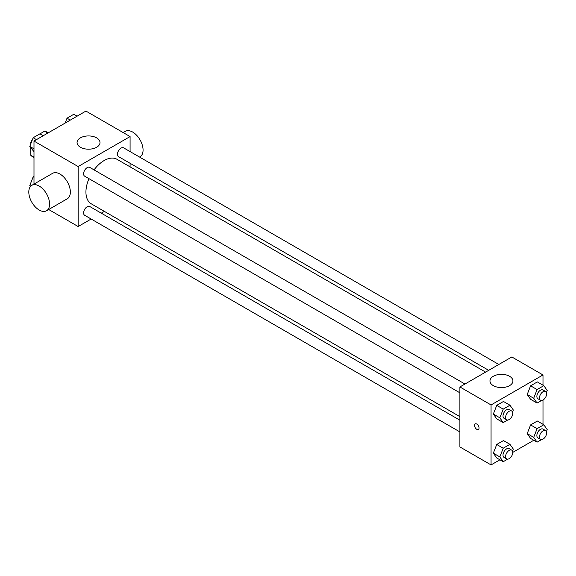<?xml version="1.0" encoding="UTF-8"?>
<svg xmlns="http://www.w3.org/2000/svg" width="576" height="576" viewBox="0 0 576 576"><rect width="100%" height="100%" fill="white"/><g stroke="black" fill="none" stroke-linecap="round" stroke-linejoin="round"><path stroke-width="0.86" d="M39.967 133.87L44.654 131.162A14.22 8.208 120 0 1 46.296 131.746L48.211 132.854M33.991 157.118L30.751 155.246A14.22 8.208 120 0 0 32.076 156.377L33.991 157.486M30.751 155.246L30.751 147.787M30.751 143.964L30.751 142.625A14.22 8.208 120 0 1 32.695 138.946M31.176 142.87L30.751 142.625M47.902 133.034L44.654 131.162M33.991 184.075L33.991 141.062L85.932 111.074L130.082 136.57L130.082 151.582M91.152 219.017L78.142 226.526L48.686 209.52M104.371 211.385L101.282 213.163M88.978 178.661A25.711 14.846 120 0 0 85.932 192.046A25.711 14.846 120 0 0 91.26 203.81L459.893 416.642M485.604 372.11L116.964 159.286A25.711 14.846 120 0 0 94.046 169.884M130.082 163.289L130.082 166.853M78.142 226.526L78.142 166.55L130.082 136.57M498.83 364.478L123.581 147.83A5.069 2.923 120 0 0 119.671 149.191A5.069 2.923 120 0 0 117.461 154.289A5.069 2.923 120 0 0 118.512 156.607L488.693 370.332M459.893 420.206L89.712 206.482A5.069 2.923 120 0 0 85.81 207.842A5.069 2.923 120 0 0 83.599 212.94A5.069 2.923 120 0 0 84.643 215.266L459.893 431.914M459.893 392.81L84.643 176.162A5.069 2.923 -60 0 1 84.643 170.309A5.069 2.923 -60 0 1 89.712 167.378L464.962 384.026M78.142 166.55L33.991 141.062M80.417 147.247A11.477 6.624 180 0 1 77.054 142.56A11.477 6.624 180 0 1 88.531 135.936A11.477 6.624 180 0 1 100.008 142.56A11.477 6.624 180 0 1 92.923 148.687A11.477 6.624 180 0 1 80.417 147.247M31.846 185.314L52.618 173.326A14.688 8.482 60 0 1 63.936 177.257A14.688 8.482 60 0 1 70.351 192.046A14.688 8.482 60 0 1 67.306 198.77L46.534 210.766A14.688 8.482 60 0 1 31.846 202.277A14.688 8.482 60 0 1 31.846 185.314A14.688 8.482 60 0 1 43.164 189.252A14.688 8.482 60 0 1 49.579 204.034A14.688 8.482 60 0 1 46.534 210.766M139.558 157.054L140.026 156.787A14.688 8.482 -120 0 0 140.026 139.824A14.688 8.482 -120 0 0 125.33 131.342L123.185 132.581M499.918 459.806L491.062 464.926L459.893 446.933L459.893 386.957L511.834 356.969L542.995 374.962L542.995 385.193M533.779 440.258L512.77 452.39M530.59 399.312L527.213 394.51L530.59 385.812L537.336 381.917L530.59 385.812L527.213 394.51L530.59 399.312L537.077 403.056L533.707 398.261L537.077 389.563L543.823 385.668L547.2 390.47L546.415 392.494M496.721 457.963L493.351 453.168L496.721 444.47L503.467 440.575L496.721 444.47L493.351 453.168L496.721 457.963L503.215 461.714L499.838 456.912L503.215 448.222L509.962 444.326L513.338 449.122L512.546 451.145M542.995 400.032L542.995 424.296M491.062 464.926L491.062 404.95L542.995 374.962M530.59 438.415L527.213 433.613L530.59 424.915L537.336 421.02L530.59 424.915L527.213 433.613L530.59 438.415L537.077 442.159L533.707 437.364L537.077 428.666L543.823 424.771L547.2 429.574L546.415 431.597M496.721 418.86L493.351 414.065L496.721 405.367L503.467 401.472L496.721 405.367L493.351 414.065L496.721 418.86L503.215 422.611L499.838 417.809L503.215 409.118L509.962 405.216L513.338 410.018L512.546 412.042M491.062 404.95L459.893 386.957M493.33 385.646A11.477 6.624 180 0 1 489.967 380.959A11.477 6.624 180 0 1 501.444 374.335A11.477 6.624 180 0 1 512.921 380.959A11.477 6.624 180 0 1 505.836 387.079A11.477 6.624 180 0 1 493.33 385.646M479.045 428.004A3.211 1.858 60 0 1 478.382 429.473A3.211 1.858 60 0 1 475.171 427.615A3.211 1.858 60 0 1 475.171 423.907A3.211 1.858 60 0 1 477.648 424.764A3.211 1.858 60 0 1 479.045 428.004M478.382 429.473A3.211 1.858 60 0 1 475.171 427.615A3.211 1.858 60 0 1 475.171 423.907M507.665 420.041L503.215 422.611M511.718 411.026L509.119 409.522A5.069 2.923 120 0 0 505.217 410.882A5.069 2.923 120 0 0 503.006 415.98A5.069 2.923 120 0 0 504.058 418.306L506.65 419.803A5.069 2.923 120 0 0 511.718 416.88A5.069 2.923 120 0 0 511.718 411.026A5.069 2.923 120 0 0 507.816 412.38A5.069 2.923 120 0 0 505.598 417.485A5.069 2.923 120 0 0 506.65 419.803M499.838 417.809L493.351 414.065M503.215 409.118L496.721 405.367M509.962 405.216L503.467 401.472M541.534 400.486L537.077 403.056M545.587 391.471L542.988 389.974A5.069 2.923 120 0 0 539.078 391.334A5.069 2.923 120 0 0 536.868 396.432A5.069 2.923 120 0 0 537.919 398.75L540.518 400.248A5.069 2.923 120 0 0 545.587 397.325A5.069 2.923 120 0 0 545.587 391.471A5.069 2.923 120 0 0 541.678 392.832A5.069 2.923 120 0 0 539.467 397.93A5.069 2.923 120 0 0 540.518 400.248M533.707 398.261L527.213 394.51M537.077 389.563L530.59 385.812M543.823 385.668L537.336 381.917M507.665 459.144L503.215 461.714M511.718 450.13L509.119 448.632A5.069 2.923 120 0 0 505.217 449.986A5.069 2.923 120 0 0 503.006 455.09A5.069 2.923 120 0 0 504.058 457.409L506.65 458.906A5.069 2.923 120 0 0 511.718 455.983A5.069 2.923 120 0 0 511.718 450.13A5.069 2.923 120 0 0 507.816 451.483A5.069 2.923 120 0 0 505.598 456.588A5.069 2.923 120 0 0 506.65 458.906M499.838 456.912L493.351 453.168M503.215 448.222L496.721 444.47M509.962 444.326L503.467 440.575M541.534 439.589L537.077 442.159M545.587 430.574L542.988 429.077A5.069 2.923 120 0 0 539.078 430.438A5.069 2.923 120 0 0 536.868 435.535A5.069 2.923 120 0 0 537.919 437.854L540.518 439.358A5.069 2.923 120 0 0 545.587 436.428A5.069 2.923 120 0 0 545.587 430.574A5.069 2.923 120 0 0 541.678 431.935A5.069 2.923 120 0 0 539.467 437.033A5.069 2.923 120 0 0 540.518 439.358M533.707 437.364L527.213 433.613M537.077 428.666L530.59 424.915M543.823 424.771L537.336 421.02M33.991 151.704L29.794 146.426L33.163 137.736L39.91 133.841L43.207 135.742M33.991 148.853L29.794 146.426M36.461 139.637L33.163 137.736M65.124 123.091L67.032 118.181L73.778 114.286L77.076 116.194M70.33 120.089L67.032 118.181M30.463 186.487L29.794 185.53L33.163 176.839L33.991 176.357M30.802 186.12L29.794 185.53M33.991 177.314L33.163 176.839"/></g></svg>
